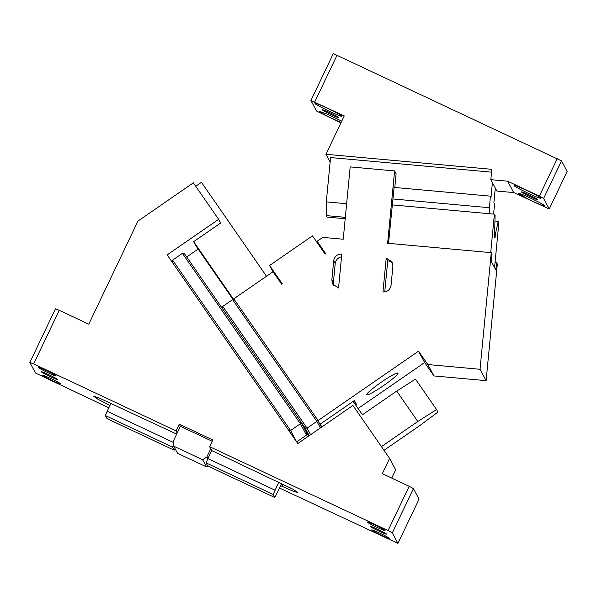 <?xml version="1.0" encoding="UTF-8"?>
<svg xmlns="http://www.w3.org/2000/svg" width="597" height="597" viewBox="0 0 597 597"><rect width="100%" height="100%" fill="white"/><g stroke="black" fill="none" stroke-linecap="round" stroke-linejoin="round"><path stroke-width="0.9" d="M108.826 407.818L35.469 373.013L29.85 362.483L33.648 363.946L59.237 310.298L88.774 324.186L137.944 221.091L193.346 182.839L218.629 219.353L167.167 254.882L297.799 443.534L352.939 405.46L389.602 458.414L395.677 469.794L391.722 478.085M186.704 256.971L198.144 249.068M279.575 488.077L397.938 543.397L392.319 532.867L388.065 530.546L409.176 486.286L413.43 488.607L419.049 499.137L397.938 543.397M218.629 219.353L220.606 223.047L193.652 241.658L234.054 300.015M233.3 299.828L195.779 245.643L193.652 241.658M33.648 363.946L176.048 430.885L177.182 433.019L173.346 441.064L173.749 446.183L202.667 459.772L206.905 456.839L210.748 448.795L209.607 446.66L212.808 439.952L179.242 424.176L176.048 430.885M209.607 446.66L388.065 530.546M389.602 458.414L382.326 473.667L409.176 486.286M172.309 262.299L172.608 260.12L290.597 430.512L296.664 441.899L306.477 435.131L306.783 432.922L308.843 435.907M172.608 260.12L182.413 253.352L300.403 423.751L290.597 430.512L288.627 430.288M195.719 186.264L201.45 182.309L266.501 276.247M59.237 310.298L55.439 308.836L29.85 362.483M109.975 405.415L98.326 399.468L93.819 396.378L98.58 397.751L176.667 434.109M41.387 371.849C41.477 372.715 58.581 380.759 57.499 379.423C57.409 378.558 40.297 370.513 41.387 371.849L41.38 371.789M60.267 383.677L60.252 383.647C60.155 382.707 41.626 373.998 42.805 375.446C42.88 376.364 61.095 384.946 60.267 383.677L60.267 383.714M56.088 375.849L56.081 375.826C55.984 374.886 37.447 366.177 38.626 367.618C38.708 368.536 56.924 377.125 56.088 375.849L56.088 375.886M210.748 448.795L211.696 450.571L207.86 458.623L206.905 456.839M283.09 484.152L282.06 486.316L293.149 491.174L297.91 492.547L292.843 489.152L211.696 450.571M282.06 486.316L280.717 485.682L274.829 497.51L273.195 494.443L206.069 462.891L207.704 465.951L274.829 497.51M370.297 526.457C370.386 527.323 387.49 535.367 386.408 534.031C386.319 533.166 369.207 525.121 370.297 526.457L370.289 526.397M384.998 530.457L384.99 530.434C384.893 529.494 366.357 520.785 367.536 522.226C367.618 523.144 385.834 531.733 384.998 530.457L384.998 530.494M389.177 538.285L389.162 538.255C389.065 537.315 370.536 528.606 371.715 530.054C371.797 530.972 390.005 539.554 389.177 538.285L389.177 538.322M321.455 427.198L319.223 423.012L321.91 426.885M381.431 446.616L417.796 421.512L396.721 391.087L362.416 414.773L353.148 401.385M383.99 450.31L419.922 425.497L437.922 412.094L436.556 409.535L417.796 421.512M179.242 424.176L180.384 426.31L177.182 433.019M180.384 426.31L212.181 441.258M413.43 488.607L392.319 532.867M182.413 253.352L184.555 253.867L300.858 421.825L300.403 423.751L306.477 435.131M207.771 465.981L206.458 466.884L177.548 453.295L173.749 446.183M281.754 483.51L280.717 485.682M396.721 391.087L415.482 379.11L436.556 409.535M300.858 421.825L306.783 432.922M206.458 466.884L202.667 459.772M111.012 403.244L107.169 411.288L173.458 442.452M107.169 411.288L105.385 415.564L172.511 447.116L173.615 444.466M105.385 415.564L107.02 418.624L174.145 450.175L172.511 447.116M175.018 448.563L174.145 450.175M278.821 482.13L273.195 494.443M206.069 462.891L207.86 458.623L274.986 490.174M341.111 122.475A14.888 0.963 25.5 0 1 337.506 120.93C327.514 116.37 321.402 113.161 319.179 111.318L327.41 114.169L341.738 121.169M340.932 122.863L316.537 111.072L310.918 100.55L333.305 53.603L561.531 160.884L567.15 171.414L549.24 208.965L513.681 192.57L496.891 191.047L492.406 182.652L490.988 197.413L490.309 196.137L489.159 213.696M557.277 158.563L539.367 196.114L507.607 181.19L490.816 179.667L491.809 169.332L325.94 154.287L344.253 115.893L310.918 100.55M315.015 103.505C315.492 105.094 343.656 118.31 341.842 116.094C341.156 115.281 337.842 113.378 331.895 110.408C321.634 105.445 316 103.139 315 103.475L315.015 103.505M322.455 109.915C322.544 110.781 339.648 118.818 338.566 117.482C338.477 116.616 321.365 108.579 322.455 109.915L322.447 109.855M325.94 154.287L330.126 162.13M314.716 102.012L337.111 55.073M345.2 218.733L327.007 217.084L326.216 215.607L326.305 201.876L330.566 157.548L491.54 172.152M539.367 196.114L543.621 198.435L549.24 208.965M507.607 181.19L513.681 192.57M521.591 192.025C521.681 192.891 538.785 200.935 537.703 199.599C537.613 198.734 520.509 190.689 521.591 192.025L521.584 191.965M514.144 185.607C514.278 186.831 537.576 198.07 540.554 198.338L540.986 198.211C540.837 196.764 512.323 183.361 514.136 185.592L514.121 185.488M540.554 198.338L540.986 198.211M518.315 193.428L528.263 199.107C538.524 204.062 544.158 206.375 545.158 206.04C545.009 204.592 516.502 191.189 518.308 193.413L518.293 193.316M490.816 179.667L492.406 182.652M543.621 198.435L561.531 160.884M493.592 214.099L494.555 204.099L493.876 202.823L495.294 188.062M326.305 201.876L346.641 203.726M326.216 215.607L345.335 217.338M392.796 198.95L489.189 207.696M393.908 187.391L490.309 196.137M427.833 364.551L433.907 375.931L424.639 362.536L418.564 351.155L427.833 364.551L480.04 369.282L486.115 380.662L433.907 375.931M480.04 369.282L491.256 252.665L492.055 254.158L491.346 261.538L495.823 269.934L496.532 262.553L497.331 264.046L486.115 380.662M424.639 362.536L358.073 408.497M491.256 252.665L387.632 243.27L394.595 170.936L350.185 166.906L343.223 239.24L322.79 237.382L317.134 241.292L320.179 246.994M234.509 300.119L233.815 298.813L273.023 271.747L281.62 284.157L282.232 283.739L269.59 265.478L312.477 235.867L325.119 254.128L325.731 253.703L317.134 241.292M233.815 298.813L318.089 420.527L418.564 351.155M386.214 258.031L382.953 291.978C387.49 291.948 390.192 289.717 391.065 285.269L392.908 266.083L392.072 261.904L386.214 258.031L387.737 260.874L384.752 291.926M333.365 282.747L331.85 279.903L332.686 284.075L338.544 287.955L341.805 254.001C337.268 254.031 334.566 256.27 333.693 260.71L335.215 263.553L333.365 282.747A7.448 7.403 -28.1 0 0 333.596 285.418M331.85 279.903L333.693 260.71M496.532 262.553L495.055 262.419L494.562 267.568M269.59 265.478L272.956 271.792M320.373 427.945L316.865 421.37L232.591 299.664L234.733 300.179L317.328 419.452L319.223 423.012L318.089 420.527M388.528 243.345L394.087 187.406M394.796 187.473L396.109 173.779L394.595 170.936M392.677 263.411A7.448 7.403 -28.1 0 0 387.737 260.874M341.529 256.904A7.448 7.403 -28.1 0 0 335.215 263.553M353.946 400.833L356.499 404.52L354.372 400.542L320.067 424.228M355.7 405.072L356.499 404.52M490.712 252.621L494.406 214.174L392.222 204.898M494.883 233.905L495.42 233.949L498.226 221.323L498.891 222.562L495.055 262.419M310.574 434.713L307.067 428.139L316.865 421.37L317.328 419.452M495.42 233.949L495.032 237.987L494.577 237.128L495.07 215.413L494.406 214.174M498.226 221.323L495.04 221.039M309.209 435.661L305.074 427.915L307.067 428.139L222.785 306.433L232.591 299.664M222.785 306.433L222.48 308.634L305.074 427.915M383.356 385.729A18.985 2.045 145.3 0 0 397.998 373.11A18.985 2.045 145.3 0 0 381.423 382.102A18.985 2.045 145.3 0 0 366.782 394.729A18.985 2.045 145.3 0 0 383.356 385.729"/></g></svg>
